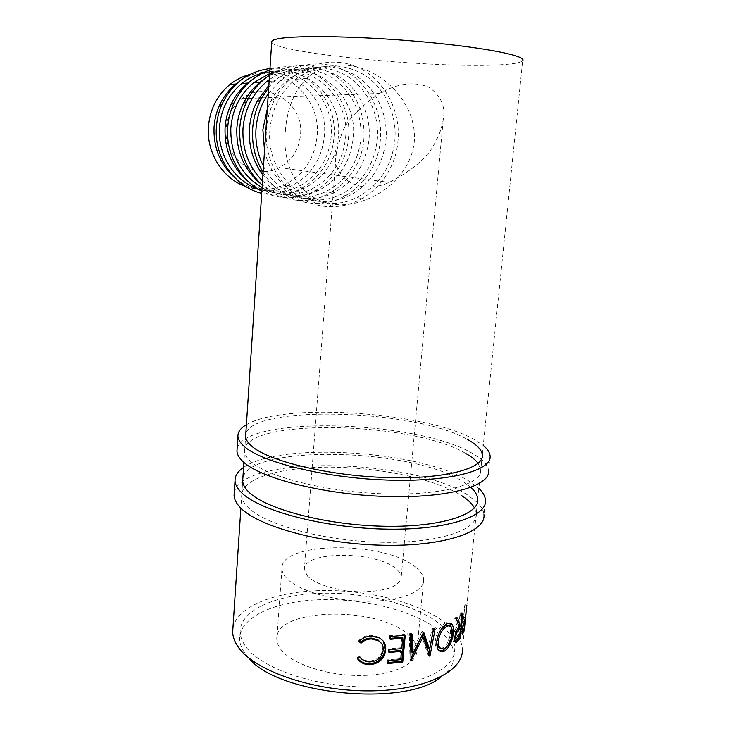 <?xml version="1.0" encoding="UTF-8"?>
<svg xmlns="http://www.w3.org/2000/svg" width="731" height="731" viewBox="0 0 731 731"><rect width="100%" height="100%" fill="white"/><g stroke="black" fill="none" stroke-linecap="round" stroke-linejoin="round"><path stroke-width="0.55" stroke-dasharray="3.65 2.74" d="M243.56 467.438C280.211 441.396 421.12 450.497 469.695 481.528L478.851 488.409M234.24 492.913C240.645 454.289 413.344 458.145 468.288 495.472L477.398 502.608C481.418 506.62 483.602 510.64 483.949 514.661L485.466 500.013M474.437 507.826L476.265 513.591C478.302 530.057 437.942 543.782 379.956 542.228C322.042 540.812 263.114 524.09 247.316 506.647C243.715 502.837 241.842 499.136 241.705 495.545C241.449 477.891 282.193 466.734 331.335 467.164C380.549 467.538 435.639 479.024 461.901 495.801M241.705 495.545L242.674 480.87C240.764 444.028 410.667 446.796 463.299 481.82L470.865 487.431M246.393 424.711C283.034 402.315 424.702 411.69 473.953 439.322L483.255 445.444M237.1 448.935C243.268 414.98 416.816 420.06 472.528 453.458C482.396 459.031 487.732 464.715 488.527 470.517L490.072 455.669M478.092 463.29L480.788 469.503C483.045 484.023 442.611 495.755 384.223 493.827C325.898 492.027 266.413 476.694 250.367 461.16C246.712 457.77 244.803 454.49 244.629 451.329C242.518 417.529 412.997 421.22 466.104 453.677M244.629 451.329L245.616 436.453C243.405 404.206 414.166 408.355 467.52 439.514M341.642 133.974L336.379 151.829C330.714 173.814 355.357 197.206 389.166 182.439C413.627 169.83 429.06 156.242 435.475 141.695C439.084 135.637 441.652 128.354 443.187 119.866C445.709 106.753 441.085 95.953 429.316 87.473C414.678 81.132 398.084 83.115 379.535 93.431C358.592 107.896 345.955 121.41 341.642 133.974M226.126 128.729C223.394 158.289 255.558 180.977 279.324 167.637C291.879 160.729 298.942 149.764 300.505 134.742C304.215 103.254 266.605 79.012 242.062 98.612C232.485 106.041 227.167 116.083 226.126 128.729M307.486 576.083L304.343 569.632C302.287 550.534 377.178 550.644 396.567 569.275C399.519 571.852 401.072 574.456 401.2 577.088C399.839 586.244 386.818 591.16 362.137 591.818C339.348 591.671 315.308 584.581 307.486 576.083M234.916 177.843C244.136 185.546 254.498 189.822 265.993 190.663C274.71 191.202 283.052 189.667 291.02 186.058C310.666 176.107 321.759 159.568 324.299 136.459C330.01 90.26 275.039 53.546 238.132 82.329M245.735 186.506C258.902 190.983 271.777 190.444 284.35 184.888C303.721 175.102 314.65 158.828 317.126 136.085C321.156 98.822 284.98 64.291 249.71 74.498M269.967 68.577C305.805 64.392 337.823 100.129 333.976 137.053C332.038 170.168 303.027 197.562 271.804 194.958L261.707 193.349M247.498 180.804C257.01 188.397 267.601 192.518 279.269 193.158C287.895 193.532 296.146 191.924 304.032 188.333C324.217 178.062 335.639 161.021 338.298 137.2C344.164 90.205 289.238 52.257 251.08 80.547M262.091 73.246C298.376 62.775 335.374 98.429 331.152 136.825C328.548 160.281 317.291 177.057 297.38 187.173C284.478 192.902 271.274 193.468 257.778 188.89M269.876 69.938C310.063 54.926 353.493 94.463 348.477 137.821C346.412 171.575 317.245 199.673 285.51 197.626C277.259 197.224 269.373 195.086 261.853 191.22M260.903 183.92C270.708 191.403 281.526 195.36 293.378 195.789C301.912 196.009 310.072 194.327 317.875 190.754C338.627 180.146 350.396 162.556 353.192 137.985C359.223 90.141 304.334 50.896 264.887 78.683M269.638 73.584C307.952 58.133 350.432 95.798 345.58 137.583C342.857 161.77 331.262 179.077 310.803 189.521C294.456 196.657 278.219 196.045 262.082 187.693M269.529 75.293C291.897 62.144 313.873 62.363 335.447 75.942C355.595 91.393 365.089 112.3 363.928 138.634C361.717 173.092 332.358 201.911 300.094 200.449C286.013 199.929 273.394 194.83 262.255 185.153M262.922 174.983C275.048 190.161 290.207 198.028 308.409 198.576C316.843 198.64 324.92 196.895 332.642 193.34C353.987 182.366 366.13 164.192 369.073 138.817C371.056 114.319 359.369 89.301 339.358 76.737C316.962 64.209 295.041 65.644 273.595 81.031L268.862 85.271M269.236 79.661C290.445 66.018 311.644 65.516 332.843 78.153C352.653 92.746 362.019 112.83 360.95 138.387C358.089 163.351 346.128 181.233 325.085 192.015C302.497 201.4 281.645 197.699 262.53 180.913M268.725 87.409C287.137 64.73 318.515 57.712 343.067 69.838C367.684 81.899 382.816 110.948 380.403 139.502C378.037 174.7 348.459 204.305 315.646 203.437C293.624 202.651 276.108 192.317 263.096 172.425M264.531 150.769C270.982 180.594 297.307 202.176 324.454 201.537C332.788 201.445 340.774 199.636 348.404 196.091C370.389 184.733 382.925 165.937 386.023 139.712C388.143 114.383 376.209 88.506 355.65 75.494C332.642 62.51 310.063 63.981 287.913 79.907C280.978 85.564 275.331 92.499 270.982 100.695L267.299 108.937M268.304 93.714L280.576 80.483C302.369 64.831 324.619 63.378 347.307 76.134C367.592 88.908 379.398 114.347 377.351 139.255C374.336 165.042 362 183.518 340.335 194.684C313.288 207.933 278.054 195.661 263.507 166.257M266.468 129.698C267.244 118.641 270.15 108.279 275.185 98.612C290.627 69.034 325.094 55.044 353.649 65.68C382.295 76.125 400.862 108.453 398.02 140.434C395.489 176.436 365.655 206.864 332.258 206.617C296.092 208.052 262.95 170.981 266.468 129.698M409.89 636.272C381.171 605.697 274.847 606.949 276.793 639.104C276.848 642.494 278.173 645.921 280.795 649.384C291.313 663.629 326.108 675.581 359.615 675.499C393.168 675.526 417.593 663.775 416.962 649.896C416.798 645.245 414.44 640.703 409.89 636.272M416.332 567.768C386.927 540.94 279.662 540.849 281.947 568.755C282.029 571.688 283.409 574.676 286.095 577.718C296.877 590.191 332.176 600.955 366.048 601.257C399.976 601.65 424.483 591.708 423.66 579.656C423.423 575.617 420.983 571.651 416.332 567.768M442.593 626.312C450.424 633.348 454.518 640.648 454.865 648.214C456.08 669.02 418.616 687.295 365.856 686.948C313.16 686.765 259.679 667.504 245.241 645.866C241.897 641.06 240.207 636.326 240.152 631.694C240.271 609.407 277.926 594.001 323.349 593.234C368.817 592.393 419.311 605.688 442.593 626.312M248.513 657.726L244.748 653.048C241.422 648.178 239.731 643.39 239.686 638.693C239.823 616.114 277.451 600.462 322.837 599.639C368.26 598.735 418.699 612.158 441.926 633.019C449.748 640.137 453.823 647.529 454.161 655.195C454.344 662.898 450.223 669.98 441.798 676.431M271.722 42.151C274.911 53.637 446.413 69.491 505.02 64.483C515.254 63.707 521.139 62.455 522.674 60.719L462.357 649.393C461.965 641.178 457.487 633.274 448.907 625.681C424.345 604.217 372.426 590.273 324.902 590.529C277.451 590.749 236.67 605.624 232.906 628.45M285.419 130.648C287.182 108.261 294.31 90.854 306.801 78.427C323.12 62.382 351.063 60.563 375.122 74.343C398.432 87.903 416.259 113.214 414.313 141.202C411.781 168.249 390.582 189.905 366.989 199.344C319.584 218.779 279.955 183.636 285.419 130.648M269.913 129.972C271.713 109.083 280.211 92.197 295.415 79.323C317.921 63.113 340.847 61.614 364.175 74.836C385.009 88.085 397.07 114.411 394.886 140.178C391.706 166.851 378.96 185.976 356.646 197.534C317.108 218.377 265.152 180.319 269.913 129.972M359.826 657.132L359.652 656.2C362.073 659.353 365.345 660.943 369.447 660.988C376.894 660.449 381.29 656.584 382.642 649.393L381.628 643.664M369.813 661.93L369.447 660.988M383.227 650.307L382.642 649.393M359.332 641.05L358.775 640.584C362.256 636.984 366.505 635.23 371.522 635.312L379.133 637.112L383.519 641.507M358.912 641.489L358.775 640.584M371.887 636.208L371.522 635.312M383.053 640.868L382.487 639.972M357.788 658.421L357.295 657.708L359.652 656.2M357.432 658.64L357.295 657.708M387.96 663.52L387.275 662.597L387.521 659.837L388.207 660.76M400.716 659.645L399.811 658.741L387.521 659.837M399.811 658.741L400.57 650.499M389.047 651.513L388.271 651.559L388.526 648.799L389.212 649.704M388.965 652.472L388.271 651.559M401.739 648.635L400.826 647.748L388.526 648.799M400.826 647.748L401.785 637.405M390.244 638.373L389.468 638.419L389.724 635.641L390.409 636.527M390.162 639.305L389.468 638.419M405.248 635.239L404.298 634.38L389.724 635.641M404.298 634.38L404.206 635.358M388.042 662.542L387.275 662.597M422.938 632.836L422.417 631.319L423.678 632.114M422.417 631.319L423.231 632.214M411.946 652.262L421.97 631.42M411.526 634.389L411.507 633.384L412.586 634.225M411.507 633.384L409.342 633.713L410.383 634.563M411.023 658.457L410 659.956L411.087 660.824M410 659.956L409.342 633.713M410.301 659.901L411.078 660.513M428.841 653.87L428.275 655.597L429.673 656.383M428.275 655.597L421.75 636.153M428.53 655.524L429.581 656.109M433.437 629.555L433.675 628.294L435.128 629.025M433.675 628.294L431.92 628.834L433.346 629.583M428.165 648.498L431.92 628.834M436.763 641.261L435.265 640.53C436.8 631.94 440.208 626.101 445.517 623.022L446.796 622.538L449.62 623.022M447.162 623.662L445.517 623.022M451.603 627.847L451.52 632.388C450.926 638.108 449.19 643.088 446.303 647.337M452.206 632.617L451.52 632.388M439.614 650.992C436.343 649.96 434.89 646.469 435.265 640.53M440.555 648.214L443.105 647.757C447.052 645.025 449.483 640.155 450.387 633.156C450.744 629.528 450.241 627.07 448.88 625.791M441.615 628.724C438.993 631.876 437.421 635.614 436.891 639.927L436.836 640.703M450.387 633.156L452.114 633.75M443.105 647.757L444.74 648.434M454.92 641.462L454.417 641.745C453.156 642.001 452.644 640.438 452.9 637.057C453.805 631.831 455.267 628.45 457.268 626.906L454.655 618.262L456.436 618.81M455.203 641.973L454.417 641.745M454.673 637.615L452.9 637.057M459.105 627.399L457.268 626.906M457.697 617.841L455.897 617.311L454.655 618.262M455.897 617.311L458.721 626.001M460.731 625.663L458.876 625.197L458.264 625.882M458.876 625.197L460.073 613.4L461.928 613.857M462.641 613.026L460.786 612.578L460.073 613.4M460.786 612.578L459.397 626.175M459.214 627.966L458.191 638.044L457.195 639.241M457.021 629.482C455.641 630.369 454.609 632.626 453.896 636.262C453.787 638.492 454.161 639.397 455.02 638.967L457.752 636.299L458.611 627.819L457.314 629.565M454.81 636.537L453.896 636.262M459.598 636.774L457.752 636.299M466.862 605.049L464.971 604.747L462.412 629.784L460.777 633.731C460.192 634.005 460.037 632.507 460.32 629.245L463.527 617.229L464.706 605.624L466.606 605.944M462.659 634.115L460.777 633.731M462.193 629.656L460.32 629.245M464.011 621.249L462.129 620.875M465.419 617.549L463.527 617.229M464.971 604.747L464.706 605.624M463.756 630.003L462.412 629.784M462.622 621.496L460.868 628.349C460.704 630.606 460.832 631.456 461.261 630.899L462.412 628.139L463.262 619.797L462.622 621.496L463.847 621.725M462.312 628.66L460.868 628.349M464.505 620.007L463.262 619.797M464.304 628.468L462.412 628.139M457.935 638.583L456.107 638.081M465.172 618.271L463.28 617.942M463.609 630.36L461.727 630.003M477.772 498.962L476.265 513.591M482.305 454.664L480.788 469.503M279.324 167.637L389.166 182.439M336.379 151.829L304.343 569.632M273.595 81.031L269.127 81.379M287.913 79.907L280.576 80.483M270.982 100.695L275.185 98.612M281.947 568.755L276.793 639.104M454.865 648.214L454.161 655.195M306.801 78.427L295.415 79.323M366.989 199.344L356.646 197.534M245.616 436.453L243.898 462.394M242.674 480.87L240.874 508.109M240.152 631.694L239.686 638.693M379.133 637.112L379.7 638.044M446.796 622.538L448.478 623.168M441.853 648.205L443.443 648.89M456.82 639.488L455.916 639.232M460.914 633.594L462.787 633.978M462.074 631.063L461.261 630.899M423.66 579.656L416.962 649.896M324.454 201.537L332.258 206.617M348.404 196.091L340.335 194.684M308.409 198.576L315.646 203.437M332.642 193.34L325.085 192.015M293.378 195.789L300.094 200.449M317.875 190.754L310.803 189.521M279.269 193.158L285.51 197.626M304.032 188.333L297.38 187.173M265.993 190.663L271.804 194.958M291.02 186.058L284.35 184.888M443.187 119.866L401.2 577.088M242.062 98.612L246.055 98.466M248.43 98.374L258.966 97.972M261.671 97.872L379.535 93.431"/><path stroke-width="1.1" d="M478.851 488.409C482.889 492.274 485.101 496.139 485.466 500.013C487.778 516.844 444.731 530.87 382.477 529.034C320.297 527.334 257.312 509.818 240.81 491.899C237.109 488.061 235.19 484.342 235.035 480.742C234.916 475.808 237.758 471.367 243.56 467.438M483.949 514.661C486.179 532.177 443.16 546.898 381.052 545.198C319.018 543.636 256.234 525.616 239.805 507.022C236.131 503.047 234.222 499.182 234.075 495.435L234.24 492.913M470.865 487.431C475.104 491.259 477.398 495.106 477.772 498.962C479.874 514.779 439.495 527.846 381.372 526.174C323.321 524.63 264.211 508.374 248.321 491.552C244.711 487.888 242.829 484.324 242.674 480.87L243.898 462.394M461.901 495.801C467.913 499.693 472.089 503.696 474.437 507.826M483.255 445.444C487.367 448.861 489.642 452.27 490.072 455.669C492.621 470.426 449.501 482.286 386.809 480.048C324.18 477.937 260.592 461.937 243.834 446.084C240.079 442.684 238.114 439.413 237.922 436.261C237.767 431.939 240.59 428.092 246.393 424.711M488.527 470.517C491.004 485.978 447.902 498.56 385.356 496.459C322.883 494.485 259.496 477.973 242.82 461.425C239.083 457.88 237.127 454.463 236.954 451.155L237.1 448.935M467.52 439.514C476.63 444.494 481.555 449.547 482.305 454.664C484.644 468.544 444.183 479.582 385.648 477.535C327.196 475.598 267.528 460.749 251.391 445.864C247.727 442.611 245.799 439.477 245.616 436.453L271.722 42.151M466.104 453.677C471.577 456.802 475.57 460.009 478.092 463.29M238.132 82.329L235.976 83.983C228.812 89.776 223.266 97.022 219.346 105.693C216.275 112.62 214.503 119.902 214.037 127.541C213.434 148.055 220.396 164.822 234.916 177.843M249.71 74.498C242.518 76.389 235.939 79.706 229.973 84.449C216.961 95.35 209.77 109.632 208.399 127.295C206.599 153.355 223.028 178.766 245.735 186.506M261.707 193.349C234.843 187.026 214.165 157.914 216.367 127.532C216.869 119.345 218.761 111.551 222.05 104.149C232.294 83.197 248.266 71.346 269.967 68.577M251.08 80.547L247.708 83.06C240.6 88.826 235.026 95.98 230.996 104.542C227.56 111.953 225.587 119.774 225.066 128.026C224.435 149.791 231.91 167.381 247.498 180.804M257.778 188.89C234.423 180.95 217.518 154.716 219.428 127.779C220.872 109.531 228.3 94.783 241.705 83.526C247.873 78.61 254.671 75.183 262.091 73.246M261.853 191.22C240.261 180.319 225.852 154.323 227.67 128.016C228.227 119.18 230.338 110.801 234.011 102.87C241.924 86.669 253.876 75.695 269.876 69.938M264.887 78.683L260.218 82.082C253.173 87.802 247.571 94.893 243.423 103.327C239.604 111.24 237.411 119.646 236.835 128.537C236.159 151.637 244.191 170.095 260.903 183.92M262.082 187.693C240.874 174.782 230.448 154.981 230.813 128.272C232.339 109.431 240.006 94.198 253.821 82.585L269.638 73.584M262.255 185.153C246.448 170.378 238.936 151.509 239.722 128.537C240.344 119.016 242.701 110.006 246.795 101.527C252.222 90.562 259.797 81.817 269.529 75.293M268.862 85.271L256.727 102.048C252.478 110.5 250.039 119.509 249.399 129.085C248.567 146.374 253.072 161.67 262.922 174.983M262.53 180.913C248.704 166.951 242.18 149.581 242.966 128.802C244.574 109.321 252.497 93.577 266.751 81.57L269.236 79.661M263.096 172.425C255.274 159.331 251.784 144.893 252.634 129.095C253.319 118.833 255.941 109.175 260.492 100.11L268.725 87.409M267.299 108.937L262.868 129.67L264.531 150.769M263.507 166.257C257.732 154.826 255.22 142.527 255.969 129.369C256.91 116.211 261.022 104.323 268.304 93.714M441.798 676.431C406.646 707.663 277.022 694.825 248.513 657.726M357.432 658.64L359.826 657.132C362.302 660.285 365.628 661.884 369.813 661.93C377.388 661.381 381.856 657.516 383.227 650.307C383.547 646.131 381.957 642.933 378.448 640.721L371.65 639.004C367.538 638.976 364.001 640.383 361.032 643.216L358.912 641.489C362.448 637.88 366.77 636.125 371.887 636.208L379.7 638.044L383.053 640.868C385.173 643.582 386.041 646.752 385.676 650.389C384.077 659.243 378.649 664.004 369.411 664.689C364.285 664.634 360.292 662.615 357.432 658.64M402.744 662.103L387.96 663.52L388.207 660.76L400.716 659.645L401.483 651.385L388.965 652.472L389.212 649.704L401.739 648.635L402.699 638.273L390.162 639.305L390.409 636.527L405.248 635.239L402.744 662.103L401.794 661.208L388.042 662.542M423.678 632.114L413.061 653.121L412.586 634.225L410.383 634.563L411.087 660.824L423.011 636.957L429.929 656.31L435.128 629.025L433.346 629.583L429.554 649.283L423.678 632.114M444.549 651.065L442.803 651.687C438.49 651.869 436.48 648.397 436.763 641.261C438.317 632.635 441.789 626.778 447.162 623.662L448.478 623.168C452.279 622.675 453.878 625.946 453.275 632.973C452.261 641.535 449.355 647.565 444.549 651.065L442.913 650.389L439.614 650.992M460.11 626.357L460.731 625.663L461.928 613.857L462.641 613.026L460.046 638.492L456.226 642.275C454.947 642.549 454.426 640.996 454.673 637.615C455.596 632.388 457.067 628.98 459.105 627.399L456.436 618.81L457.697 617.841L460.11 626.357L458.721 626.001M464.304 630.085L462.659 634.115C462.065 634.407 461.91 632.918 462.193 629.656L465.419 617.549L466.862 605.049L464.304 630.085L463.756 630.003M522.674 60.719C527.188 56.049 486.17 47.643 423.998 41.95C361.909 36.221 297.133 35.051 278.749 38.661C274.573 39.428 272.243 40.342 271.768 41.411M462.357 649.393C463.701 671.625 423.605 691.298 366.871 690.868C310.2 690.612 252.981 669.751 237.913 646.597C234.477 641.544 232.741 636.582 232.686 631.721L232.906 628.45M381.628 643.664L377.9 639.78L371.293 638.099C367.254 638.072 363.773 639.479 360.849 642.321L359.332 641.05M371.65 639.004L371.293 638.099M361.032 643.216L360.849 642.321M383.519 641.507L385.045 649.484C383.464 658.311 378.128 663.063 369.054 663.748C364.376 663.711 360.621 661.93 357.788 658.421M385.676 650.389L385.045 649.484M369.411 664.689L369.054 663.748M401.483 651.385L400.57 650.499L389.047 651.513M402.699 638.273L401.785 637.405L390.244 638.373M404.206 635.358L401.794 661.208M422.938 632.836L428.165 648.498L429.554 649.283M411.526 634.389L411.946 652.262L413.061 653.121M411.023 658.457L421.75 636.153L423.011 636.957M433.437 629.555L428.841 653.87M449.62 623.022L451.603 627.847M453.275 632.973L452.206 632.617M446.303 647.337L442.913 650.389M448.88 625.791L445.298 625.681L441.615 628.724M436.836 640.703C436.754 645.107 437.997 647.611 440.555 648.214M445.298 625.681L446.952 626.33C442.538 628.815 439.696 633.594 438.417 640.648C438.225 646.442 439.898 649.183 443.443 648.89L444.74 648.434C448.752 645.656 451.21 640.758 452.114 633.75C452.562 628.075 451.201 625.462 448.048 625.91L446.952 626.33M436.937 639.945L438.417 640.648M457.195 639.241L454.92 641.462M456.226 642.275L455.203 641.973M459.397 626.175L459.214 627.966M460.046 638.492L458.41 638.09M455.687 636.802C455.577 639.031 455.961 639.927 456.82 639.488L459.598 636.774L460.457 628.285L458.849 629.985C457.46 630.89 456.4 633.165 455.687 636.802L454.81 636.537M460.457 628.285L458.684 627.838M462.75 628.751C462.586 630.999 462.714 631.84 463.143 631.282L464.304 628.468L465.154 620.116L462.312 628.66M464.505 621.843L463.847 621.725M465.154 620.116L464.505 620.007M458.383 640.457L456.546 639.963M458.849 629.985L457.314 629.565M463.664 632.141L462.047 631.849M235.035 480.742L234.075 495.435M237.922 436.261L236.954 451.155M235.976 83.983L229.973 84.449M219.346 105.693L222.05 104.149M247.708 83.06L241.705 83.526M230.996 104.542L234.011 102.87M260.218 82.082L253.821 82.585M243.423 103.327L246.795 101.527M269.127 81.379L266.751 81.57M256.727 102.048L260.492 100.11M240.874 508.109L232.686 631.721M377.9 639.78L378.448 640.721M442.803 651.687L441.222 650.992M446.367 625.279L448.048 625.91M455.066 641.763L456.446 642.165M455.916 639.232L455.02 638.967M462.741 631.2L462.074 631.063M246.055 98.466L248.43 98.374M258.966 97.972L261.671 97.872"/></g></svg>
